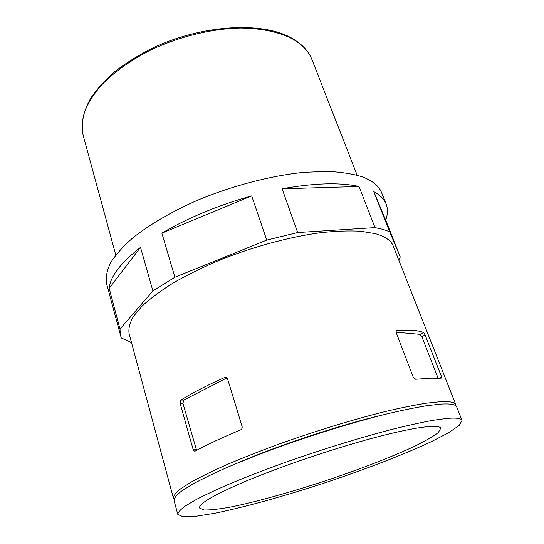 <?xml version="1.0" encoding="UTF-8"?>
<svg xmlns="http://www.w3.org/2000/svg" width="544" height="544" viewBox="0 0 544 544"><rect width="100%" height="100%" fill="white"/><g stroke="black" fill="none" stroke-linecap="round" stroke-linejoin="round"><path stroke-width="0.82" d="M243.868 482.011C213.336 495.217 198.567 503.887 199.566 508.014L203.993 510C210.215 510.129 219.164 509.13 230.84 507.001C255.945 501.922 290.027 492.415 324.442 481.127C358.802 469.676 391.83 456.98 415.011 446.087C425.653 440.837 433.432 436.308 438.355 432.494L440.722 428.257C439.28 423.905 414.46 426.958 373.157 438.022C331.949 449.058 278.909 467.133 243.868 482.011M447.188 418.397L433.085 420.301C421.464 422.423 407.782 425.442 392.054 429.359C359.196 437.872 318.961 450.35 281.765 463.644C263.561 470.302 246.84 476.775 231.601 483.065C217.518 489.124 205.707 494.625 196.173 499.569L185.341 505.981C180.431 509.578 177.915 512.387 177.793 514.413L183.131 516.8L196.098 516.27L215.2 513.169C244.977 507.117 284.859 495.972 324.992 482.8C365.072 469.438 403.73 454.614 431.249 441.721L448.433 432.82L459.156 425.51L462.026 420.417C461.271 418.322 456.328 417.649 447.188 418.397M462.026 420.417L456.708 406.939C455.838 404.559 450.806 403.594 441.606 404.049L427.455 405.593C415.82 407.483 402.152 410.292 386.458 414.018C353.695 422.178 313.684 434.472 276.76 447.807C258.692 454.505 242.114 461.06 227.018 467.48C213.078 473.681 201.396 479.359 191.984 484.507L181.315 491.259C176.508 495.088 174.073 498.148 174.026 500.426L177.793 514.413M382.106 415.099C339.578 425.122 278.902 445.189 238.775 462.502M455.974 405.933L455.824 404.709C454.94 402.281 449.895 401.268 440.688 401.676L426.523 403.158C414.882 405.008 401.22 407.782 385.533 411.475C352.784 419.58 312.807 431.848 275.93 445.189C257.89 451.894 241.332 458.463 226.263 464.896C212.337 471.124 200.682 476.83 191.291 482.018L180.649 488.818C175.855 492.694 173.441 495.788 173.4 498.114L174.012 499.181M398.752 260.005L400.289 257.006L385.689 220.096C387.865 214.295 388.015 208.93 386.131 204.02L381.63 192.732C379.032 186.062 372.626 180.771 362.406 176.875C352.798 173.856 341.095 172.026 327.311 171.394L304.3 172.298C271.17 175.562 232.084 185.749 197.01 200.471C171.231 211.861 149.117 224.849 132.736 237.952C122.91 246.636 115.498 254.959 110.493 262.929C106.882 270.565 105.577 277.488 106.583 283.696L121.251 337.967L131.505 342.557M386.131 204.02C384.22 199.152 380.12 195.031 373.816 191.665L389.66 231.737L383.03 229.371L375.02 227.61L359.006 186.497C339.871 182.254 314.242 183.022 282.118 188.802L297.65 232.553L266.744 240.108L251.688 195.881C217.974 205.374 188.027 217.797 161.86 233.145L174.889 277.236L152.891 290.918L120.013 329.052L120.312 335.437M152.891 290.918L140.508 247.377C120.714 262.834 110.269 276.481 109.174 288.32L120.013 329.052M455.824 404.709L393.292 246.167C391.163 240.618 385.193 236.456 375.374 233.682L360.72 231.241C348.99 230.588 335.526 231.084 320.321 232.737C288.776 237.014 251.416 247.221 217.702 260.95C201.266 268.049 186.32 275.461 172.863 283.193C160.521 290.952 150.334 298.513 142.31 305.891L133.518 316.282C129.819 322.735 128.343 328.488 129.078 333.547L173.4 498.114M400.289 257.006L389.66 231.737M375.02 227.61L297.65 232.553M266.744 240.108L174.889 277.236M396.868 330.079L396.209 330.412L396.154 332.472L413.161 377.06L415.657 379.263L431.548 378.175C435.934 378.182 439.402 378.522 441.946 379.195L441.687 377.114L425.15 335.05L423.633 332.588C420.961 331.473 417.391 330.698 412.923 330.262L396.229 330.392M396.073 332.221L419.92 334.349L421.831 336.614L438.233 378.522M224.652 377.516L226.311 377.488L227.616 378.991L242.08 426.435C242.4 428.046 241.896 429.209 240.57 429.923C222.408 437.451 207.312 444.489 195.282 451.044L194.31 451.064L193.106 449.385L180.105 403.349L180.853 400.078C192.413 392.863 207.012 385.349 224.652 377.516L226.379 377.516M226.95 377.903L183.981 399.983L182.9 403.247L196.602 450.33M385.689 220.096L373.816 191.665M359.006 186.497L282.118 188.802M251.688 195.881L161.86 233.145M140.508 247.377L109.174 288.32M292.169 38.733C279.086 32.048 261.501 28.247 240.795 28.009C212.582 28.54 180.418 36.196 152.157 49.32C131.43 59.595 113.934 72.073 101.232 85.34C93.677 94.248 88.121 103.04 84.578 111.724C82.185 120.183 81.729 128.105 83.191 135.483C80.594 124.052 83.164 111.527 90.909 97.913C97.063 88.91 105.101 80.084 115.029 71.434C125.95 63.036 138.23 55.359 151.885 48.416C201.389 24.575 262.337 21.162 291.754 38.141C301.92 43.928 308.686 51.143 312.038 59.799C308.802 51.415 302.178 44.39 292.169 38.733M438.423 378.542L441.687 377.114M421.831 336.614L425.15 335.05M419.92 334.349L423.633 332.588M195.908 449.106L193.106 449.385M182.9 403.247L180.105 403.349M183.981 399.983L180.853 400.078M357.129 175.182L312.038 59.799M115.784 255L83.191 135.483M194.31 451.064L195.459 450.949"/></g></svg>

